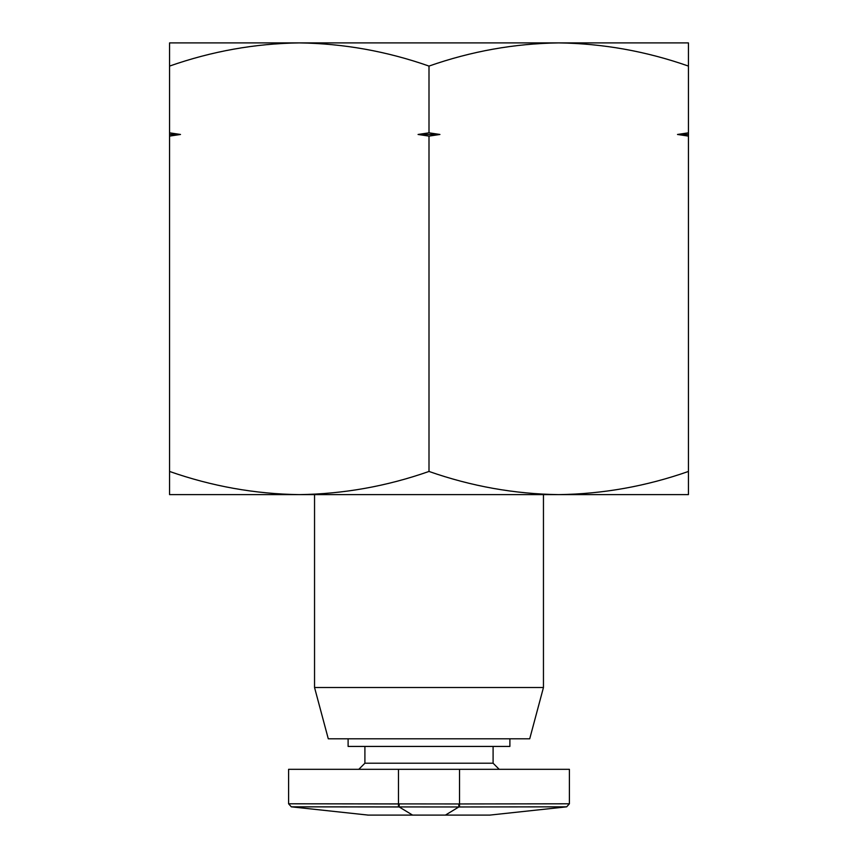 <?xml version="1.0" encoding="UTF-8"?>
<svg xmlns="http://www.w3.org/2000/svg" width="858" height="858" viewBox="0 0 858 858"><rect width="100%" height="100%" fill="white"/><g stroke="black" fill="none" stroke-linecap="round" stroke-linejoin="round"><path stroke-width="1.29" d="M489.779 815.1L566.677 806.831L569.401 803.796L569.401 769.315L288.599 769.315L288.599 803.796L291.323 806.831L368.221 815.1M218.404 42.9L299.281 42.9L218.404 42.9M688.438 66.077C646.149 51.244 602.906 43.522 558.719 42.9C514.521 43.522 471.289 51.244 429 66.077C386.711 51.244 343.479 43.522 299.281 42.9C255.094 43.522 211.851 51.244 169.562 66.077L169.562 42.9L688.438 42.9L688.438 494.626L558.719 494.626C602.906 494.004 646.149 486.282 688.438 471.45M169.562 471.45L169.562 494.626L558.719 494.626C514.521 494.004 471.289 486.282 429 471.45C386.711 486.282 343.479 494.004 299.281 494.626C255.094 494.004 211.851 486.282 169.562 471.45L169.562 132.829L180.491 134.47L169.562 136.1M439.929 134.47L418.071 134.47L429 132.829L439.929 134.47L429 136.1L429 471.45M314.543 494.626L314.543 687.515L543.457 687.515L543.457 494.626M314.543 687.515L328.282 738.792L529.718 738.792L543.457 687.515M348.112 738.792L348.112 746.428L509.888 746.428L509.888 738.792M364.907 746.428L364.907 763.212L493.093 763.212L499.195 769.315M688.438 136.1L677.509 134.47L688.438 132.829M429 66.077L429 132.829M429 136.1L418.071 134.47M169.562 66.077L169.562 132.829M688.438 134.47L677.509 134.47M180.491 134.47L169.562 134.47M399.185 803.957L399.185 806.97L412.591 815.1L490.036 815.1L445.409 815.1L458.816 806.97L458.816 803.957L569.401 803.796L459.523 803.957L459.523 806.96L566.677 806.831L458.816 806.97L291.323 806.831L398.466 806.97L398.477 803.957L288.599 803.796L458.816 803.957M412.591 815.1L367.685 815.1M398.477 769.315L398.477 803.957M459.523 803.957L459.523 769.315M493.093 746.428L493.093 763.212M364.907 763.212L358.805 769.315"/></g></svg>
